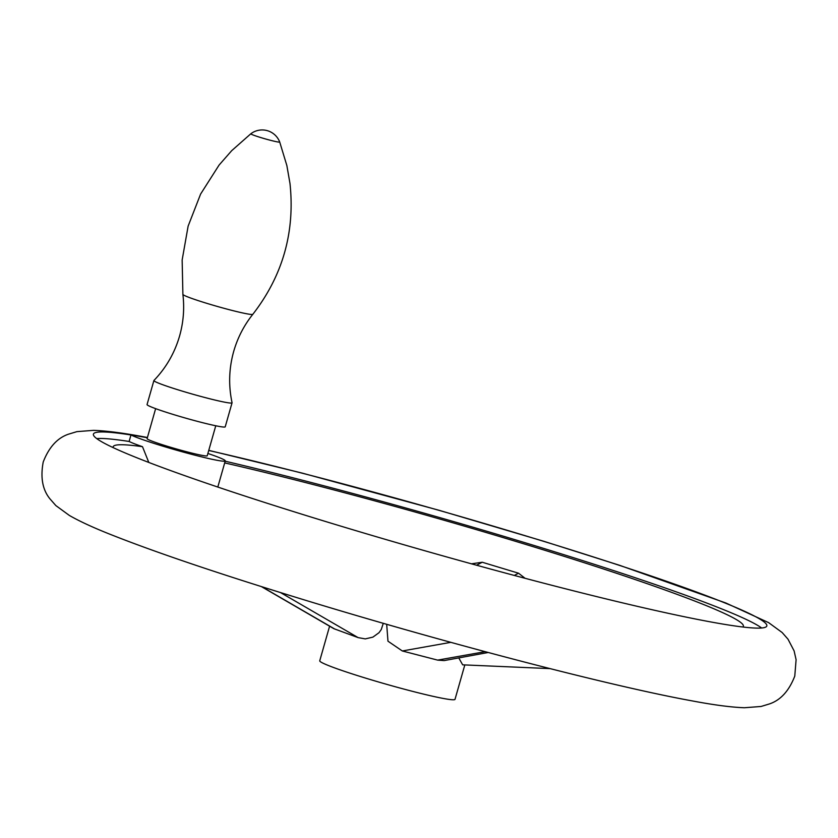 <?xml version="1.0" encoding="UTF-8"?>
<svg xmlns="http://www.w3.org/2000/svg" width="838" height="838" viewBox="0 0 838 838"><rect width="100%" height="100%" fill="white"/><g stroke="black" fill="none" stroke-linecap="round" stroke-linejoin="round"><path stroke-width="1.26" d="M250.834 133.776L231.707 150.662L219.085 165.065L200.607 194.07L188.131 226.124L182.15 260L182.894 294.379C184.549 308.457 183.449 322.316 179.594 335.965C174.692 352.924 166.144 367.756 153.941 380.473A40.633 2.483 15.9 0 0 153.899 380.546A40.633 2.483 15.9 0 0 181.354 390.843A40.633 2.483 15.9 0 0 225.537 402.345A40.633 2.483 15.9 0 0 232.053 402.806A40.633 2.483 15.9 0 0 232.063 402.722C228.386 385.49 228.942 368.374 233.708 351.373C237.625 337.745 243.994 325.385 252.825 314.302C282.741 275.692 295.133 232.084 289.99 183.501L286.858 165.536L279.703 142.01A18.75 18.75 0 0 0 250.834 133.776A15.032 0.922 15.9 0 0 260.649 137.526A15.032 0.922 15.9 0 0 277.294 141.873A15.032 0.922 15.9 0 0 279.703 142.01M153.899 380.546L147.059 404.545A40.633 2.483 15.9 0 0 174.514 414.852A40.633 2.483 15.9 0 0 218.697 426.343A40.633 2.483 15.9 0 0 225.223 426.814L232.053 402.806M155.638 408.64L147.1 438.62A31.257 1.906 15.9 0 0 168.228 446.549A31.257 1.906 15.9 0 0 202.209 455.39A31.257 1.906 15.9 0 0 207.227 455.757L215.764 425.767M208.725 450.488A350.095 21.369 -164.1 0 1 572.145 550.189A350.095 21.369 -164.1 0 1 766.812 625.955A350.095 21.369 -164.1 0 1 710.614 621.911A350.095 21.369 -164.1 0 1 329.994 522.849A350.095 21.369 -164.1 0 1 93.416 434.126A350.095 21.369 -164.1 0 1 130.958 434.964A50.018 3.048 15.9 0 0 183.522 452.143A50.018 3.048 15.9 0 0 225.265 460.89A50.018 3.048 15.9 0 0 223.369 459.413A50.018 3.048 15.9 0 0 207.876 453.463M148.808 462.44L142.491 446.696A50.018 3.048 -164.1 0 1 129.115 441.469L130.958 434.964A350.095 21.369 -164.1 0 1 147.352 437.75M129.115 441.469A350.095 21.369 15.9 0 0 96.726 438.588M142.491 446.696A327.627 19.997 15.9 0 0 113.203 447.639M471.459 563.827L482.259 562.246L518.554 573.213L525.07 578.293M383.28 623.315L381.269 629.516L379.006 632.7L372.889 637.131L365.284 638.891L358.119 637.613L333.891 628.689L261.393 586.6M329.596 626.196L319.739 660.805A70.329 4.295 15.9 0 0 367.264 678.623A70.329 4.295 15.9 0 0 443.721 698.525A70.329 4.295 15.9 0 0 455.013 699.342L464.818 664.932M488.198 652.498L444.171 660.585L437.646 660.124L402.324 650.969L387.973 641.196L386.685 624.289M549.969 668.609L462.66 664.838L458.774 657.903M761.648 627.997A350.095 21.369 15.9 0 0 225.171 461.204M742.866 627.013A327.627 19.997 15.9 0 0 569.117 557.899A327.627 19.997 15.9 0 0 224.689 462.911M182.894 294.379A36.369 2.221 15.9 0 0 207.897 303.67A36.369 2.221 15.9 0 0 247.011 313.831A36.369 2.221 15.9 0 0 252.825 314.302M476.55 565.221L482.259 562.246M514.291 575.434L518.554 573.213M358.119 637.613L280.531 592.581M437.646 660.124L485.118 651.681M334.718 629.024L261.865 586.747M402.324 650.969L450.802 642.348M208.767 450.352L302.34 473.135L439.269 510.342L543.621 541.233L619.732 565.357L725.844 602.993L768.624 622.634L782.147 632.522L788.013 639.195L794.11 650.896L796.1 659.705L794.78 676.088C789.082 690.826 780.681 700.086 769.588 703.878L761.082 706.465L744.385 707.743C731.239 707.272 713.819 704.988 692.125 700.882C608.336 685.704 436.734 640.724 294.379 596.855C216.33 572.846 155.596 552.263 112.156 535.105C94.128 528.024 79.872 521.477 69.376 515.454L55.853 505.576L49.987 498.893C42.549 489.832 40.297 477.534 43.22 462C48.918 447.272 57.319 438.002 68.412 434.21L76.918 431.633L93.615 430.355C106.761 430.816 124.181 433.11 145.875 437.216L147.425 437.499M217.807 487.056L225.265 460.89"/></g></svg>
